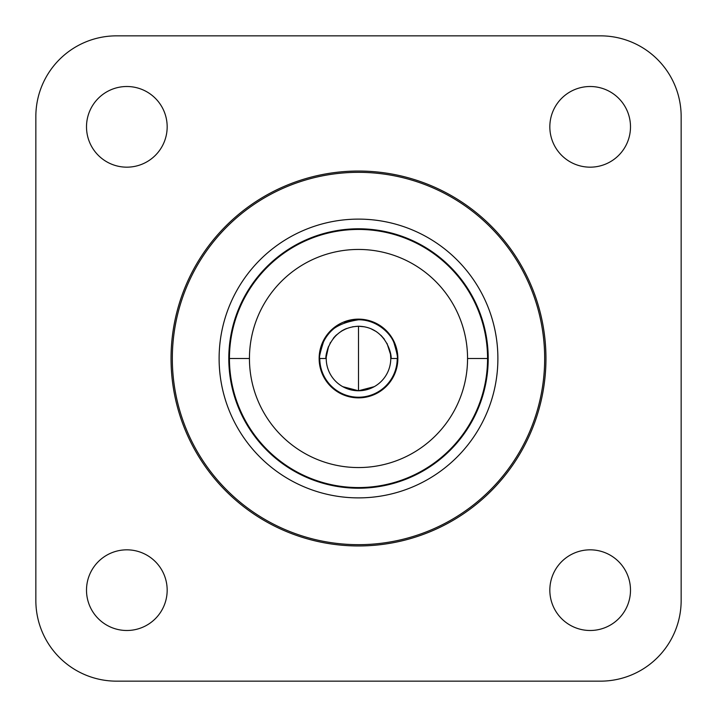 <?xml version="1.0" encoding="UTF-8"?>
<svg xmlns="http://www.w3.org/2000/svg" width="717" height="717" viewBox="0 0 717 717"><rect width="100%" height="100%" fill="white"/><g stroke="black" fill="none" stroke-linecap="round" stroke-linejoin="round"><path stroke-width="1.08" d="M358.5 497.885A139.385 139.385 0 0 0 497.885 358.5A139.385 139.385 0 0 0 358.5 219.115A139.385 139.385 0 0 0 219.115 358.5A139.385 139.385 0 0 0 358.5 497.885A139.385 139.385 0 0 0 497.885 358.5A139.385 139.385 0 0 0 358.5 219.115A139.385 139.385 0 0 0 219.115 358.5A139.385 139.385 0 0 0 358.5 497.885M358.5 228.795A129.705 129.705 0 0 1 488.205 358.5A129.705 129.705 0 0 1 358.5 488.205A129.705 129.705 0 0 1 228.795 358.5A129.705 129.705 0 0 1 358.5 228.795M358.5 487.605A129.105 129.105 0 0 1 229.395 358.5A129.105 129.105 0 0 1 358.5 229.395A129.105 129.105 0 0 1 487.605 358.5A129.105 129.105 0 0 1 358.5 487.605A129.105 129.105 0 0 0 487.605 358.5A129.105 129.105 0 0 0 358.5 229.395L358.5 229.395A129.105 129.105 0 0 0 229.395 358.5A129.105 129.105 0 0 0 358.5 487.605L358.5 487.605M358.5 544.669A186.169 186.169 0 0 0 544.669 358.5A186.169 186.169 0 0 0 358.5 172.331A186.169 186.169 0 0 0 172.331 358.5A186.169 186.169 0 0 0 358.5 544.669A186.169 186.169 0 0 0 544.669 358.5A186.169 186.169 0 0 0 358.5 172.331A186.169 186.169 0 0 0 172.331 358.5A186.169 186.169 0 0 0 358.5 544.669M116.513 681.15A80.662 80.662 0 0 1 35.85 600.487L35.85 116.513A80.662 80.662 0 0 1 116.513 35.85L600.487 35.85A80.662 80.662 0 0 1 681.15 116.513L681.15 600.487A80.662 80.662 0 0 1 600.487 681.15L116.513 681.15A80.662 80.662 0 0 1 35.85 600.487L35.85 116.513A80.662 80.662 0 0 1 116.513 35.85L600.487 35.85A80.662 80.662 0 0 1 681.15 116.513L681.15 600.487A80.662 80.662 0 0 1 600.487 681.15L116.513 681.15M545.96 358.5A187.46 187.46 0 0 0 358.5 171.04A187.46 187.46 0 0 0 171.04 358.5A187.46 187.46 0 0 0 358.5 545.96A187.46 187.46 0 0 0 545.96 358.5M630.494 126.837A40.331 40.331 0 0 0 590.163 86.506A40.331 40.331 0 0 0 549.831 126.837A40.331 40.331 0 0 0 590.163 167.169A40.331 40.331 0 0 0 630.494 126.837A40.331 40.331 0 0 0 590.163 86.506A40.331 40.331 0 0 0 549.831 126.837A40.331 40.331 0 0 0 590.163 167.169A40.331 40.331 0 0 0 630.494 126.837M167.169 126.837A40.331 40.331 0 0 0 126.837 86.506A40.331 40.331 0 0 0 86.506 126.837A40.331 40.331 0 0 0 126.837 167.169A40.331 40.331 0 0 0 167.169 126.837A40.331 40.331 0 0 0 126.837 86.506A40.331 40.331 0 0 0 86.506 126.837A40.331 40.331 0 0 0 126.837 167.169A40.331 40.331 0 0 0 167.169 126.837M167.169 590.163A40.331 40.331 0 0 0 126.837 549.831A40.331 40.331 0 0 0 86.506 590.163A40.331 40.331 0 0 0 126.837 630.494A40.331 40.331 0 0 0 167.169 590.163A40.331 40.331 0 0 0 126.837 549.831A40.331 40.331 0 0 0 86.506 590.163A40.331 40.331 0 0 0 126.837 630.494A40.331 40.331 0 0 0 167.169 590.163M630.494 590.163A40.331 40.331 0 0 0 590.163 549.831A40.331 40.331 0 0 0 549.831 590.163A40.331 40.331 0 0 0 590.163 630.494A40.331 40.331 0 0 0 630.494 590.163A40.331 40.331 0 0 0 590.163 549.831A40.331 40.331 0 0 0 549.831 590.163A40.331 40.331 0 0 0 590.163 630.494A40.331 40.331 0 0 0 630.494 590.163M249.444 358.5A109.056 109.056 0 0 1 358.5 249.444A109.056 109.056 0 0 1 467.556 358.5A109.056 109.056 0 0 1 358.5 467.556A109.056 109.056 0 0 1 249.444 358.5L229.44 358.5A129.06 129.06 0 0 1 358.5 229.44A129.06 129.06 0 0 1 487.56 358.5L467.556 358.5A109.056 109.056 0 0 0 358.5 249.444A109.056 109.056 0 0 0 249.444 358.5A109.056 109.056 0 0 0 358.5 467.556A109.056 109.056 0 0 0 467.556 358.5L487.56 358.5A129.06 129.06 0 0 1 358.5 487.56A129.06 129.06 0 0 1 229.44 358.5L249.444 358.5M358.5 397.863A39.363 39.363 0 0 0 397.863 358.5A39.363 39.363 0 0 0 358.5 319.137A39.363 39.363 0 0 0 319.137 358.5A39.363 39.363 0 0 0 358.5 397.863M397.218 358.5C397.944 357.738 396.913 352.692 394.135 343.362C391.33 334.265 377.339 319.612 358.5 319.782C339.392 322.695 327.696 330.143 323.421 342.117C320.078 352.692 318.859 358.15 319.782 358.5A38.718 38.718 0 0 0 358.5 397.218A38.718 38.718 0 0 0 397.218 358.5C397.944 357.738 396.913 352.692 394.135 343.362C391.33 334.265 377.339 319.612 358.5 319.782C339.392 322.695 327.696 330.143 323.421 342.117C320.078 352.692 318.859 358.15 319.782 358.5L326.235 358.5C324.577 361.753 326.853 327.588 358.5 326.235C388.605 326.934 392.683 360.14 390.765 358.5L397.218 358.5L390.765 358.5C392.683 360.14 388.605 326.934 358.5 326.235C326.853 327.588 324.577 361.753 326.235 358.5L319.782 358.5A38.718 38.718 0 0 0 358.5 397.218A38.718 38.718 0 0 1 319.782 358.142A38.718 38.718 0 0 0 358.5 397.218A38.718 38.718 0 0 0 397.218 358.5M351.402 320.436A38.718 38.718 0 0 0 344.348 322.462A38.718 38.718 0 0 1 358.5 319.782M337.94 325.688A38.718 38.718 0 0 0 320.194 352.863A38.718 38.718 0 0 1 337.94 325.688M326.235 358.177L326.235 358.5A32.265 32.265 0 0 0 358.5 390.765A32.265 32.265 0 0 0 390.765 358.5L390.496 354.359M326.235 358.124L326.262 357.111A32.265 32.265 0 0 0 358.5 390.765A32.265 32.265 0 0 0 390.765 358.5M326.271 356.932A32.265 32.265 0 0 1 326.36 355.695M326.387 355.354A32.265 32.265 0 0 1 328.583 346.41M330.044 343.291A32.265 32.265 0 0 1 330.528 342.412L330.035 343.3M333.226 338.442A32.265 32.265 0 0 1 336.632 334.776L333.235 338.433M346.643 328.494L341.167 331.29A32.265 32.265 0 0 1 346.616 328.503M342.762 386.669L358.5 390.765L358.5 326.235L358.5 390.765L374.238 386.669M390.469 354.162L387.019 343.407M384.357 339.204L380.987 335.359M376.434 331.675L370.814 328.673M364.693 326.835L358.625 326.235M358.383 326.235L352.549 326.791M328.592 346.401L326.271 356.905"/></g></svg>
